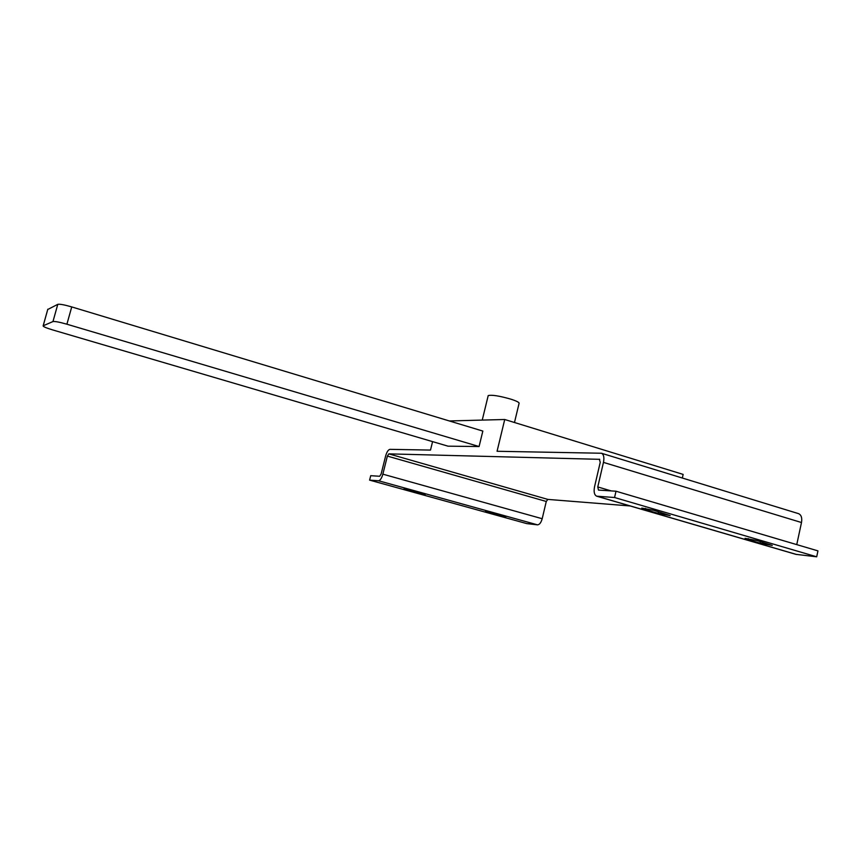 <?xml version="1.0" encoding="UTF-8"?>
<svg xmlns="http://www.w3.org/2000/svg" width="861" height="861" viewBox="0 0 861 861"><rect width="100%" height="100%" fill="white"/><g stroke="black" fill="none" stroke-linecap="round" stroke-linejoin="round"><path stroke-width="1.29" d="M488.09 396.017L488.198 395.608C491.663 394.661 499.219 395.845 510.864 399.16C516.858 401.118 519.592 402.55 519.054 403.465L514.48 422.493M630.134 505.956L547.833 499.402L388.817 453.865L599.751 459.333M449.345 420.954L504.729 419.501L683.15 474.411L682.332 478.027M504.729 419.501L497.066 451.272L601.462 453.241C603.744 454.404 604.411 457.46 603.464 462.389L597.771 486.939L598.47 490.081L616.013 491.222L614.56 497.518L596.673 496.184C594.294 494.967 593.584 491.825 594.553 486.756L600.235 462.303L599.342 459.204M432.577 441.628L430.5 450.077L389.947 449.345C388.236 449.733 386.793 451.96 385.62 456.039L381.111 474.056L379.679 476.262L370.725 475.692L369.606 480.126L526.738 523.606L537.522 524.844C539.513 524.672 541.074 522.627 542.193 518.72L546.272 501.468L547.833 499.402M71.732 306.914L482.838 431.07L479.082 446.536L448.032 446.17L52.682 329.924C46.063 327.912 42.889 326.534 43.158 325.802L52.962 321.562L57.784 304.342C59.764 303.944 64.414 304.805 71.732 306.914L66.9 324.21C59.56 322.122 54.921 321.239 52.962 321.562M388.817 453.865L387.375 456.093L382.854 474.163L542.193 518.72M798.438 513.608L798.567 513.651C801.279 514.91 802.258 517.87 801.494 522.53L796.748 544.615M616.013 491.222L817.95 550.879L816.691 556.798L795.887 554.344L596.781 496.216M748.015 539.632L760.069 543.151L772.274 545.422L757.25 540.6L745.045 538.34L748.015 539.632L748.252 538.566M645.244 509.604L658.17 513.382L670.17 515.599L653.79 510.304L641.779 508.087L645.244 509.604L645.524 508.388M816.691 556.798L614.56 497.518M369.606 480.126L378.549 480.761C380.228 480.47 381.671 478.264 382.854 474.163M407.393 489.984L425.269 494.365L411.87 490.35L404.1 488.768L407.393 489.984L407.565 489.296M488.445 512.424L505.924 516.686L493.375 512.941L485.496 511.348L488.445 512.424L488.596 511.789M47.732 309.497L57.784 304.342M479.082 446.536L66.9 324.21M43.158 325.802L47.818 309.207L43.201 325.781M387.375 456.093L546.272 501.468M611.235 490.921L597.771 486.939M801.494 522.53L603.464 462.389M796.554 554.484L597.233 496.291M378.549 480.761L537.522 524.844M498.25 514.297L498.056 515.093M417.703 491.965L417.499 492.783M658.547 511.703L658.17 513.382M760.424 541.526L760.069 543.151M798.567 513.651L601.462 453.241M488.198 395.608L482.246 420.093"/></g></svg>
